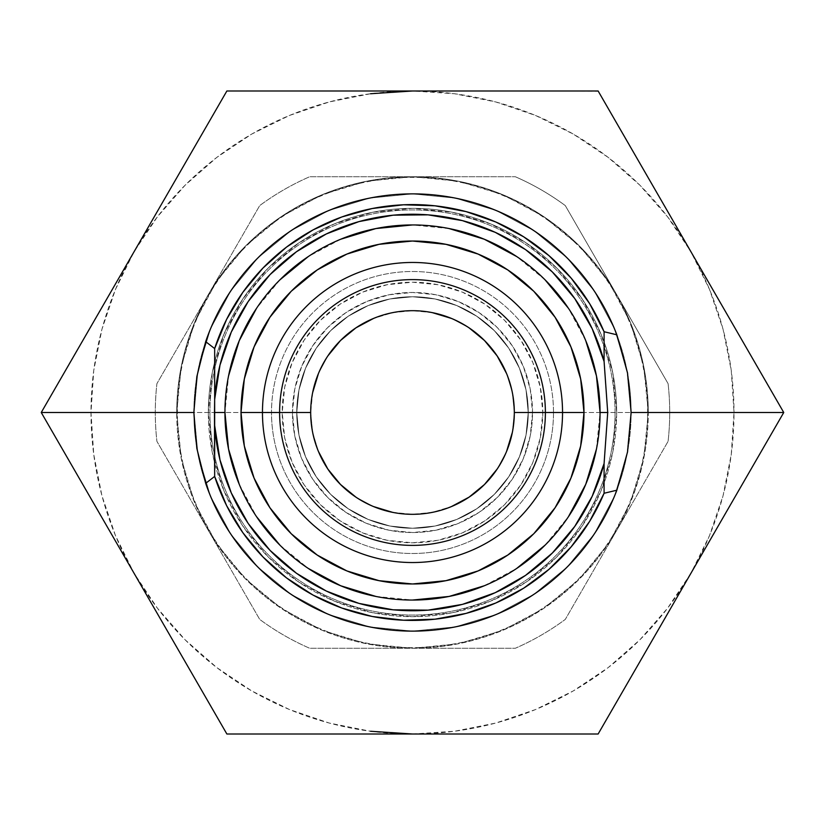 <?xml version="1.0" encoding="UTF-8"?>
<svg xmlns="http://www.w3.org/2000/svg" width="825" height="825" viewBox="0 0 825 825"><rect width="100%" height="100%" fill="white"/><g stroke="black" fill="none" stroke-linecap="round" stroke-linejoin="round"><path stroke-width="0.62" stroke-dasharray="4.12 3.09" d="M193.875 412.531A218.625 218.625 0 0 0 196.835 448.377A218.625 218.625 0 0 1 412.5 193.875A218.625 218.625 0 0 1 631.125 412.5A218.625 218.625 0 0 0 412.5 193.875A218.625 218.625 0 0 0 193.875 412.5L198.072 369.847L210.509 328.835L230.722 291.039L257.905 257.905L291.039 230.722L328.835 210.509L369.847 198.072L412.5 193.875L455.153 198.072L496.165 210.509L533.961 230.722L567.095 257.905L594.278 291.039L614.491 328.835L626.928 369.847L631.125 412.5L626.928 455.153L614.491 496.165L594.278 533.961L567.095 567.095L533.961 594.278L496.165 614.491L455.153 626.928L412.5 631.125L369.847 626.928L328.835 614.491L291.039 594.278L257.905 567.095L230.722 533.961L210.509 496.165L198.072 455.153L193.875 412.5A218.625 218.625 0 0 0 412.5 631.125A218.625 218.625 0 0 0 631.125 412.5A218.625 218.625 0 0 1 412.5 631.125A218.625 218.625 0 0 1 193.875 412.5L198.072 369.847L210.509 328.835L230.722 291.039L257.905 257.905L291.039 230.722L328.835 210.509L369.847 198.072L412.5 193.875L455.153 198.072L496.165 210.509L533.961 230.722L567.095 257.905L594.278 291.039L614.491 328.835L626.928 369.847L631.125 412.5L626.928 455.153L614.491 496.165L594.278 533.961L567.095 567.095L533.961 594.278L496.165 614.491L455.153 626.928L412.5 631.125L369.847 626.928L328.835 614.491L291.039 594.278L257.905 567.095L230.722 533.961L210.509 496.165L198.072 455.153L193.875 412.5L198.072 455.153L210.509 496.165L230.722 533.961L257.905 567.095L291.039 594.278L328.835 614.491L369.847 626.928L412.5 631.125L455.153 626.928L496.165 614.491L533.961 594.278L567.095 567.095L594.278 533.961L614.491 496.165L626.928 455.153L631.125 412.5L626.928 369.847L614.491 328.835L594.278 291.039L567.095 257.905L533.961 230.722L496.165 210.509L455.153 198.072L412.5 193.875L369.847 198.072L328.835 210.509L291.039 230.722L257.905 257.905L230.722 291.039L210.509 328.835L198.072 369.847L193.875 412.5L262.463 412.5A150.037 150.037 0 0 0 412.5 562.537A150.037 150.037 0 0 0 562.537 412.5L631.125 412.5L562.537 412.5A150.037 150.037 0 0 0 412.5 262.463A150.037 150.037 0 0 0 262.463 412.5L193.875 412.5A218.625 218.625 0 0 1 627.526 373.003A218.625 218.625 0 0 1 627.536 451.976A218.625 218.625 0 0 0 631.125 412.531M528.248 412.5L526.02 389.916L519.43 368.208L508.736 348.191L494.34 330.66L476.809 316.264L456.792 305.57L435.084 298.98L412.5 296.752L389.916 298.98L368.208 305.57L348.191 316.264L330.66 330.66L316.264 348.191L305.57 368.208L298.98 389.916L296.752 412.5L298.98 435.084L305.57 456.792L316.264 476.809L330.66 494.34L348.191 508.736L368.208 519.43L389.916 526.02L412.5 528.248L435.084 526.02L456.792 519.43L476.809 508.736L494.34 494.34L508.736 476.809L519.43 456.792L526.02 435.084L528.248 412.5A115.747 115.747 0 0 0 412.5 296.752A115.747 115.747 0 0 0 296.752 412.5A115.747 115.747 0 0 1 412.5 296.752A115.747 115.747 0 0 1 528.248 412.5L526.02 435.084L519.43 456.792L508.736 476.809L494.34 494.34L476.809 508.736L456.792 519.43L435.084 526.02L412.5 528.248L389.916 526.02L368.208 519.43L348.191 508.736L330.66 494.34L316.264 476.809L305.57 456.792L298.98 435.084L296.752 412.5L298.98 389.916L305.57 368.208L316.264 348.191L330.66 330.66L348.191 316.264L368.208 305.57L389.916 298.98L412.5 296.752L435.084 298.98L456.792 305.57L476.809 316.264L494.34 330.66L508.736 348.191L519.43 368.208L526.02 389.916L528.248 412.5A115.747 115.747 0 0 1 412.5 528.248A115.747 115.747 0 0 1 296.752 412.5A115.747 115.747 0 0 0 412.5 528.248A115.747 115.747 0 0 0 528.248 412.5L526.02 435.084L519.43 456.792L508.736 476.809L494.34 494.34L476.809 508.736L456.792 519.43L435.084 526.02L412.5 528.248L389.916 526.02L368.208 519.43L348.191 508.736L330.66 494.34L316.264 476.809L305.57 456.792L298.98 435.084L296.752 412.5L298.98 389.916L305.57 368.208L316.264 348.191L330.66 330.66L348.191 316.264L368.208 305.57L389.916 298.98L412.5 296.752L435.084 298.98L456.792 305.57L476.809 316.264L494.34 330.66L508.736 348.191L519.43 368.208L526.02 389.916L528.248 412.5A115.747 115.747 0 0 0 412.5 296.752A115.747 115.747 0 0 0 296.752 412.5A115.747 115.747 0 0 1 412.5 296.752A115.747 115.747 0 0 1 528.248 412.5L526.02 435.084L519.43 456.792L508.736 476.809L494.34 494.34L476.809 508.736L456.792 519.43L435.084 526.02L412.5 528.248L389.916 526.02L368.208 519.43L348.191 508.736L330.66 494.34L316.264 476.809L305.57 456.792L298.98 435.084L296.752 412.5L298.98 389.916L305.57 368.208L316.264 348.191L330.66 330.66L348.191 316.264L368.208 305.57L389.916 298.98L412.5 296.752L435.084 298.98L456.792 305.57L476.809 316.264L494.34 330.66L508.736 348.191L519.43 368.208L526.02 389.916L528.248 412.5A115.747 115.747 0 0 1 412.5 528.248A115.747 115.747 0 0 1 296.752 412.5A115.747 115.747 0 0 0 412.5 528.248A115.747 115.747 0 0 0 528.248 412.5L526.02 435.084L519.43 456.792L508.736 476.809L494.34 494.34L476.809 508.736L456.792 519.43L435.084 526.02L412.5 528.248L389.916 526.02L368.208 519.43L348.191 508.736L330.66 494.34L316.264 476.809L305.57 456.792L298.98 435.084L296.752 412.5L298.98 389.916L305.57 368.208L316.264 348.191L330.66 330.66L348.191 316.264L368.208 305.57L389.916 298.98L412.5 296.752L435.084 298.98L456.792 305.57L476.809 316.264L494.34 330.66L508.736 348.191L519.43 368.208L526.02 389.916L528.248 412.5M327.845 355.936L318.44 373.539L327.845 355.936L318.44 373.539L312.644 392.638L310.685 412.5A101.815 101.815 0 0 0 412.5 514.315A101.815 101.815 0 0 0 514.315 412.5A101.815 101.815 0 0 1 412.5 514.315A101.815 101.815 0 0 1 310.685 412.5A101.815 101.815 0 0 1 412.5 310.685A101.815 101.815 0 0 1 514.315 412.5A101.815 101.815 0 0 0 412.5 310.685A101.815 101.815 0 0 0 310.685 412.5L312.644 432.362L318.44 451.461L327.845 469.064M355.936 497.155L373.539 506.56L355.936 497.155L373.539 506.56L392.638 512.356L412.5 514.315L432.362 512.356L451.461 506.56L469.064 497.155M497.155 469.064L506.56 451.461L497.155 469.064L506.56 451.461L512.356 432.362L514.315 412.5L512.356 392.638L506.56 373.539L497.155 355.936M469.064 327.845L451.461 318.44L469.064 327.845L451.461 318.44L432.362 312.644L412.5 310.685L392.638 312.644L373.539 318.44L355.936 327.845M514.315 412.5L512.356 392.638L506.56 373.539L512.356 392.638L514.315 412.5A101.815 101.815 0 0 1 412.5 514.315A101.815 101.815 0 0 1 310.685 412.5L312.644 432.362L318.44 451.461L312.644 432.362L310.685 412.5A101.815 101.815 0 0 0 412.5 514.315A101.815 101.815 0 0 0 514.315 412.5A101.815 101.815 0 0 0 412.5 310.685A101.815 101.815 0 0 0 310.685 412.5A101.815 101.815 0 0 1 412.5 310.685A101.815 101.815 0 0 1 514.315 412.5L512.356 432.362L514.315 412.5M432.362 312.644L412.5 310.685L392.638 312.644L373.539 318.44L392.638 312.644L412.5 310.685L432.362 312.644M312.644 392.638L310.685 412.5L312.644 392.638M392.638 512.356L412.5 514.315L432.362 512.356L451.461 506.56L432.362 512.356L412.5 514.315L392.638 512.356M669.714 412.5L647.625 412.5A235.125 235.125 0 0 0 412.5 177.375A235.125 235.125 0 0 0 177.375 412.5L155.286 412.5A257.214 257.214 0 0 1 156.915 383.635L259.71 205.59A257.214 257.214 0 0 1 309.705 176.725L515.295 176.725A257.214 257.214 0 0 1 565.29 205.59L668.085 383.635A257.214 257.214 0 0 1 668.085 441.365A257.214 257.214 0 0 0 668.085 383.635A257.214 257.214 0 0 1 668.085 441.365L565.29 619.41A257.214 257.214 0 0 1 515.295 648.275L309.705 648.275A257.214 257.214 0 0 1 259.71 619.41L156.915 441.365A257.214 257.214 0 0 1 156.915 383.635L259.71 205.59A257.214 257.214 0 0 1 309.705 176.725L515.295 176.725L309.705 176.725A257.214 257.214 0 0 0 259.71 205.59L156.915 383.635A257.214 257.214 0 0 0 156.915 441.365L259.71 619.41A257.214 257.214 0 0 0 309.705 648.275L515.295 648.275A257.214 257.214 0 0 0 565.29 619.41L668.085 441.365L565.29 619.41A257.214 257.214 0 0 1 515.295 648.275L309.705 648.275A257.214 257.214 0 0 1 259.71 619.41L156.915 441.365A257.214 257.214 0 0 1 155.286 412.5L177.375 412.5A235.125 235.125 0 0 0 412.5 647.625A235.125 235.125 0 0 0 647.625 412.5L669.714 412.5M565.29 205.59L668.085 383.635L565.29 205.59A257.214 257.214 0 0 0 515.295 176.725A257.214 257.214 0 0 1 565.29 205.59M648.275 412.5A235.775 235.775 0 0 0 412.5 176.725A235.775 235.775 0 0 0 176.725 412.5A235.775 235.775 0 0 1 412.5 176.725A235.775 235.775 0 0 1 648.275 412.5A235.775 235.775 0 0 1 412.5 648.275A235.775 235.775 0 0 1 176.725 412.5A235.775 235.775 0 0 0 412.5 648.275A235.775 235.775 0 0 0 648.275 412.5L643.748 366.506L630.331 322.276L608.541 281.511L579.222 245.778L543.489 216.459L502.724 194.669L458.494 181.252L412.5 176.725L366.506 181.252L322.276 194.669L281.511 216.459L245.778 245.778L216.459 281.511L194.669 322.276L181.252 366.506L176.725 412.5L181.252 458.494L194.669 502.724L216.459 543.489L245.778 579.222L281.511 608.541L322.276 630.331L366.506 643.748L412.5 648.275L458.494 643.748L502.724 630.331L543.489 608.541L579.222 579.222L608.541 543.489L630.331 502.724L643.748 458.494L648.275 412.5M553.503 412.5A141.003 141.003 0 0 0 412.5 271.497A141.003 141.003 0 0 0 271.497 412.5A141.003 141.003 0 0 1 412.5 271.497A141.003 141.003 0 0 1 553.503 412.5L542.788 412.5A130.288 130.288 0 0 0 412.5 282.212A130.288 130.288 0 0 0 282.212 412.5L271.497 412.5A141.003 141.003 0 0 1 412.5 271.497A141.003 141.003 0 0 1 553.503 412.5A141.003 141.003 0 0 1 412.5 553.503A141.003 141.003 0 0 1 271.497 412.5L282.212 412.5L284.718 437.92L292.132 462.361L304.167 484.883L320.368 504.632L340.117 520.833L362.639 532.868L387.08 540.282L412.5 542.788L437.92 540.282L462.361 532.868L484.883 520.833L504.632 504.632L520.833 484.883L532.868 462.361L540.282 437.92L542.788 412.5L540.282 387.08L532.868 362.639L520.833 340.117L504.632 320.368L484.883 304.167L462.361 292.132L437.92 284.718L412.5 282.212L387.08 284.718L362.639 292.132L340.117 304.167L320.368 320.368L304.167 340.117L292.132 362.639L284.718 387.08L282.212 412.5A130.288 130.288 0 0 0 412.5 542.788A130.288 130.288 0 0 0 542.788 412.5L553.503 412.5A141.003 141.003 0 0 1 412.5 553.503A141.003 141.003 0 0 1 271.497 412.5A141.003 141.003 0 0 0 412.5 553.503A141.003 141.003 0 0 0 553.503 412.5M532.527 412.5A120.027 120.027 0 0 0 412.5 292.473A120.027 120.027 0 0 0 292.473 412.5A120.027 120.027 0 0 1 412.5 292.473A120.027 120.027 0 0 1 532.527 412.5A120.027 120.027 0 0 1 412.5 532.527A120.027 120.027 0 0 1 292.473 412.5A120.027 120.027 0 0 0 412.5 532.527A120.027 120.027 0 0 0 532.527 412.5L530.227 435.92L523.39 458.432L512.304 479.181L497.372 497.372L479.181 512.304L458.432 523.39L435.92 530.227L412.5 532.527L389.08 530.227L366.568 523.39L345.819 512.304L327.628 497.372L312.696 479.181L301.61 458.432L294.772 435.92L292.473 412.5L294.772 389.08L301.61 366.568L312.696 345.819L327.628 327.628L345.819 312.696L366.568 301.61L389.08 294.772L412.5 292.473L435.92 294.772L458.432 301.61L479.181 312.696L497.372 327.628L512.304 345.819L523.39 366.568L530.227 389.08L532.527 412.5M615.048 412.5A202.548 202.548 0 0 0 412.5 209.952A202.548 202.548 0 0 0 209.952 412.5A202.548 202.548 0 0 1 412.5 209.952A202.548 202.548 0 0 1 615.048 412.5A202.548 202.548 0 0 1 412.5 615.048A202.548 202.548 0 0 1 209.952 412.5A202.548 202.548 0 0 0 412.5 615.048A202.548 202.548 0 0 0 615.048 412.5M370.538 93.741L329.288 101.939L289.462 115.459L251.749 134.062L216.779 157.431L185.161 185.161L157.431 216.779L134.062 251.749L115.459 289.462L101.939 329.288L93.741 370.538L90.987 412.5L93.741 454.462L101.939 495.712L115.459 535.538L134.062 573.251A321.513 321.513 0 0 0 412.5 734.013L454.462 731.259L495.712 723.061L535.538 709.541L573.251 690.938L608.221 667.569L639.839 639.839L667.569 608.221L690.938 573.251A321.513 321.513 0 0 0 734.013 412.5L783.75 412.5L714.13 533.094M714.141 533.063L690.938 573.251L709.541 535.538L723.061 495.712L731.259 454.462L734.013 412.5L731.259 370.538L723.061 329.288L709.541 289.462L690.938 251.749L783.75 412.5L760.537 452.708M616.657 412.5A204.157 204.157 0 0 1 412.5 616.657A204.157 204.157 0 0 1 208.343 412.5A204.157 204.157 0 0 0 412.5 616.657A204.157 204.157 0 0 0 616.657 412.5A204.157 204.157 0 0 0 412.5 208.343A204.157 204.157 0 0 0 208.343 412.5A204.157 204.157 0 0 1 412.5 208.343A204.157 204.157 0 0 1 616.657 412.5L612.738 452.327L601.116 490.627L582.254 525.927L556.865 556.865L525.927 582.254L490.627 601.116L452.327 612.738L412.5 616.657L372.673 612.738L334.373 601.116L299.073 582.254L268.135 556.865L242.746 525.927L223.884 490.627L212.262 452.327L208.343 412.5L212.262 372.673L223.884 334.373L242.746 299.073L268.135 268.135L299.073 242.746L334.373 223.884L372.673 212.262L412.5 208.343L452.327 212.262L490.627 223.884L525.927 242.746L556.865 268.135L582.254 299.073L601.116 334.373L612.738 372.673L616.657 412.5M333.279 734.013L226.875 734.013L134.062 573.251L157.431 608.221L185.161 639.839L216.779 667.569L251.749 690.938L289.462 709.541L329.288 723.061L370.538 731.259M87.656 492.876L41.25 412.5L226.875 90.987L598.125 90.987L690.938 251.749L667.569 216.779L639.839 185.161L608.221 157.431L573.251 134.062L535.538 115.459L495.712 101.939L454.462 93.741L412.5 90.987A321.513 321.513 0 0 0 134.062 573.251L41.25 412.5L64.453 372.312M226.875 734.013L203.6 693.701M276.592 734.013L273.106 734.013M384.45 734.013L366.001 734.013M87.656 332.124L110.859 291.937M366.238 90.987L384.46 90.987M319.708 90.987L333.29 90.987M273.219 90.987L279.953 90.987M760.547 372.312L783.75 412.5L734.013 412.5A321.513 321.513 0 0 0 412.5 90.987M551.781 90.987L598.259 91.214M505.488 90.987L541.468 90.987M458.937 90.987L487.523 90.987M412.655 90.987L438.952 90.987M644.531 171.363L667.734 211.551M412.5 734.013A321.513 321.513 0 0 0 690.938 573.251L598.125 734.013L319.708 734.013M644.531 653.637L667.734 613.449M458.978 734.013L487.523 734.013M438.952 734.013L412.655 734.013M551.781 734.013L598.125 734.013M547.357 734.013L505.508 734.013M224.947 412.5A187.553 187.553 0 0 0 412.5 600.053A187.553 187.553 0 0 0 600.053 412.5A187.553 187.553 0 0 0 412.5 224.947A187.553 187.553 0 0 0 224.947 412.5L228.556 375.911M631.125 412.469A218.625 218.625 0 0 0 627.536 373.024M193.875 412.469A218.625 218.625 0 0 1 196.835 376.623M196.845 376.561A218.625 218.625 0 0 1 627.526 372.972M627.526 452.028A218.625 218.625 0 0 1 196.845 448.439M196.845 448.408A218.625 218.625 0 0 0 627.526 451.997M585.771 340.725L568.446 308.302M545.119 279.881L516.697 256.554M449.089 228.556L412.5 224.947M340.725 239.229L308.302 256.554M279.881 279.881L256.554 308.302M239.229 484.275L256.554 516.697M279.881 545.119L308.302 568.446M375.911 596.444L412.5 600.053M484.275 585.771L516.697 568.446M545.119 545.119L568.446 516.697M596.444 449.089L600.053 412.5"/><path stroke-width="1.24" d="M327.845 469.064L340.508 484.492L327.845 469.064L318.44 451.461L327.845 469.064L340.508 484.492L355.936 497.155M469.064 497.155L484.492 484.492L469.064 497.155L451.461 506.56L469.064 497.155L484.492 484.492L497.155 469.064M497.155 355.936L484.492 340.508L497.155 355.936L506.56 373.539L497.155 355.936L484.492 340.508L469.064 327.845M355.936 327.845L340.508 340.508L355.936 327.845L373.539 318.44L355.936 327.845L340.508 340.508L327.845 355.936M451.461 318.44L432.362 312.644L451.461 318.44M318.44 373.539L312.644 392.638L318.44 373.539M373.539 506.56L392.638 512.356L373.539 506.56M506.56 451.461L512.356 432.362L506.56 451.461M714.141 533.063L783.75 412.5L598.125 90.987L226.875 90.987L41.25 412.5L193.875 412.5L41.25 412.5L226.875 734.013L598.125 734.013L714.141 533.063M279.613 412.5L310.685 412.5A101.815 101.815 0 0 1 412.5 310.685A101.815 101.815 0 0 1 514.315 412.5L545.387 412.5L514.315 412.5A101.815 101.815 0 0 1 412.5 514.315A101.815 101.815 0 0 1 310.685 412.5L262.463 412.5A150.037 150.037 0 0 0 412.5 562.537A150.037 150.037 0 0 0 562.537 412.5L583.976 412.5A171.476 171.476 0 0 1 412.5 583.976A171.476 171.476 0 0 1 241.024 412.5L279.613 412.5A132.887 132.887 0 0 0 412.5 545.387A132.887 132.887 0 0 0 545.387 412.5A132.887 132.887 0 0 0 412.5 279.613A132.887 132.887 0 0 0 279.613 412.5M196.845 448.439A218.625 218.625 0 0 1 196.835 448.377A218.625 218.625 0 0 0 196.845 448.408L193.875 412.5L196.845 448.408L205.672 483.347L214.665 476.427L214.469 412.5L224.947 412.5A187.553 187.553 0 0 0 412.5 600.053A187.553 187.553 0 0 0 600.053 412.5L607.716 412.5L604.086 463.547A198.268 198.268 0 0 1 214.665 425.504L214.665 348.573L205.672 341.653L196.845 376.592L193.875 412.5L196.845 376.592L205.672 341.653A218.625 218.625 0 0 1 616.852 334.795L627.526 373.003A218.625 218.625 0 0 0 627.526 373.003L631.125 412.5L783.75 412.5L631.125 412.5A218.625 218.625 0 0 0 631.125 412.469M384.46 90.987L412.5 90.987L370.538 93.741M134.062 251.749L157.266 211.551L134.062 251.749M134.062 573.251L134.062 573.262A321.513 321.513 0 0 0 134.062 573.262L157.266 613.449L134.062 573.251M370.538 731.259L412.521 734.013L384.45 734.013M690.938 251.749L690.938 251.738A321.513 321.513 0 0 0 690.938 251.738L667.734 211.551L690.938 251.749M180.469 653.637L157.266 613.449L180.469 653.637M273.25 734.013L598.125 734.013L667.734 613.449M319.708 734.013L276.592 734.013M366.001 734.013L333.279 734.013M64.453 372.312L41.25 412.5L87.656 492.876M203.672 693.825L226.875 734.013M226.875 90.987L157.266 211.551L226.875 90.987L273.25 90.987L226.875 90.987M110.859 291.937L87.656 332.124M333.29 90.987L366.238 90.987M279.953 90.987L319.708 90.987M597.187 90.987L273.219 90.987M621.328 131.175L598.125 90.987L621.328 131.175M487.523 90.987L505.488 90.987M541.468 90.987L551.781 90.987M438.952 90.987L458.937 90.987M760.547 452.688L783.75 412.5L714.141 291.937L760.547 372.312M667.734 211.551L644.531 171.363M644.531 653.637L598.125 734.013L597.104 734.013M458.937 734.013L438.952 734.013M505.508 734.013L487.523 734.013M551.75 734.013L547.357 734.013M224.947 412.5L214.469 412.5L214.665 399.496A198.268 198.268 0 0 1 604.086 361.453L604.086 331.733L589.658 303.672L571.148 278.128L548.996 255.667L523.7 236.827L495.835 222.018L466.063 211.602L435.043 205.817L403.518 204.786L372.188 208.529L341.798 216.975L313.026 229.928L286.553 247.077L262.979 268.043L242.839 292.328L226.607 319.378L214.665 348.573A207.91 207.91 0 0 1 604.086 331.733L616.852 334.795A218.625 218.625 0 0 0 205.672 341.653L214.665 348.573L214.665 399.496L219.997 365.062L231.268 332.093L248.139 301.61L270.095 274.55L296.443 251.749L326.38 233.918L358.978 221.595L393.216 215.17L428.062 214.851L462.423 220.626L495.248 232.33L525.515 249.593L552.286 271.899L574.736 298.537L592.185 328.701L604.086 361.453L607.716 412.5L600.053 412.5A187.553 187.553 0 0 0 412.5 224.947A187.553 187.553 0 0 0 224.947 412.5A187.553 187.553 0 0 1 412.5 224.947A187.553 187.553 0 0 1 600.053 412.5A187.553 187.553 0 0 1 412.5 600.053A187.553 187.553 0 0 1 224.947 412.5L228.556 449.089L239.229 484.275M562.537 412.5A150.037 150.037 0 0 1 412.5 562.537A150.037 150.037 0 0 1 262.463 412.5A150.037 150.037 0 0 1 412.5 262.463A150.037 150.037 0 0 1 562.537 412.5L545.387 412.5L562.537 412.5A150.037 150.037 0 0 0 412.5 262.463A150.037 150.037 0 0 0 262.463 412.5L241.024 412.5A171.476 171.476 0 0 1 412.5 241.024A171.476 171.476 0 0 1 583.976 412.5L562.537 412.5M627.526 372.972A218.625 218.625 0 0 1 627.536 373.024L616.852 334.795L604.086 331.733L604.086 361.453L607.716 412.5L604.086 463.547L592.185 496.299L574.736 526.463L552.286 553.101L525.515 575.407L495.248 592.67L462.423 604.374L428.062 610.149L393.216 609.83L358.978 603.405L326.38 591.082L296.443 573.251L270.095 550.45L248.139 523.39L231.268 492.907L219.997 459.938L214.665 425.504L214.665 476.427L226.607 505.622L242.839 532.672L262.979 556.958L286.553 577.923L313.026 595.072L341.798 608.025L372.188 616.471L403.518 620.214L435.043 619.183L466.063 613.398L495.835 602.982L523.7 588.173L548.996 569.333L571.148 546.872L589.658 521.328L604.086 493.267L604.086 463.547L604.086 493.267A207.91 207.91 0 0 1 214.665 476.427L205.672 483.347L196.845 448.408M627.526 373.003L631.125 412.5L627.526 451.997A218.625 218.625 0 0 0 627.536 451.976L631.125 412.5A218.625 218.625 0 0 1 631.125 412.531M627.526 451.997L616.852 490.205L627.526 451.997A218.625 218.625 0 0 1 627.526 452.028M616.852 490.205A218.625 218.625 0 0 1 205.672 483.347A218.625 218.625 0 0 0 616.852 490.205L604.086 493.267L616.852 490.205M600.053 412.5L596.444 375.911L585.771 340.725M568.446 308.302L545.119 279.881M516.697 256.554L484.275 239.229L449.089 228.556M412.5 224.947L375.911 228.556L340.725 239.229M308.302 256.554L279.881 279.881M256.554 308.302L239.229 340.725L228.556 375.911M256.554 516.697L279.881 545.119M308.302 568.446L340.725 585.771L375.911 596.444M412.5 600.053L449.089 596.444L484.275 585.771M516.697 568.446L545.119 545.119M568.446 516.697L585.771 484.275L596.444 449.089M583.976 412.5L580.676 445.954L570.921 478.118L555.07 507.767L533.754 533.754L507.767 555.07L478.118 570.921L445.954 580.676L412.5 583.976L379.046 580.676L346.882 570.921L317.233 555.07L291.246 533.754L269.93 507.767L254.079 478.118L244.324 445.954L241.024 412.5L244.324 379.046L254.079 346.882L269.93 317.233L291.246 291.246L317.233 269.93L346.882 254.079L379.046 244.324L412.5 241.024L445.954 244.324L478.118 254.079L507.767 269.93L533.754 291.246L555.07 317.233L570.921 346.882L580.676 379.046L583.976 412.5"/></g></svg>
